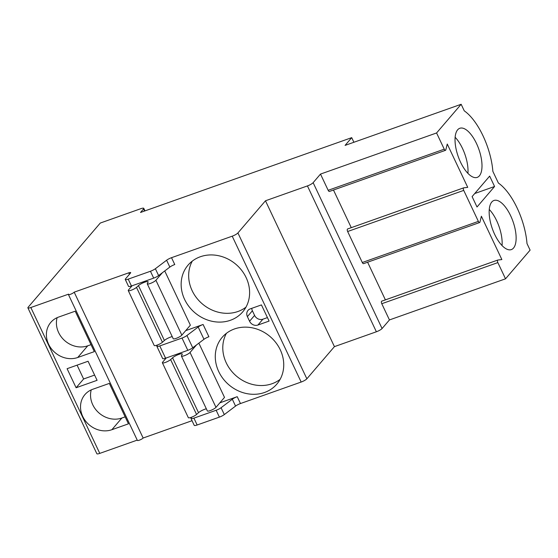 <?xml version="1.0" encoding="UTF-8"?>
<svg xmlns="http://www.w3.org/2000/svg" width="558" height="558" viewBox="0 0 558 558"><rect width="100%" height="100%" fill="white"/><g stroke="black" fill="none" stroke-linecap="round" stroke-linejoin="round"><path stroke-width="0.84" d="M313.136 182.675L320.494 174.082L436.579 132.964L461.152 104.276L345.074 145.394L351.714 137.652L140.532 212.459L143.539 208.943A4.903 1.046 154.7 0 0 143.776 208.336A4.903 1.046 154.7 0 0 140.846 208.678L100.287 223.047L28.137 307.256A4.903 1.046 154.7 0 0 27.9 307.863A4.903 1.046 154.7 0 0 30.83 307.521L68.592 294.143A3.271 0.698 154.7 0 0 68.432 294.554A3.271 0.698 154.7 0 0 71.026 294.08A3.271 0.698 154.7 0 0 74.186 292.162L128.731 272.841A3.271 0.698 -25.3 0 1 130.684 272.618A3.271 0.698 -25.3 0 1 130.523 273.022L125.515 278.867A4.903 1.046 154.7 0 0 125.278 279.481A4.903 1.046 154.7 0 0 128.207 279.139L150.444 271.258A4.903 1.046 154.7 0 0 155.368 268.719L166.605 260.23A4.903 1.046 -25.3 0 1 171.522 257.684L232.219 236.18A4.903 1.046 154.7 0 0 237.917 232.944L265.475 200.782L307.43 185.919A4.903 1.046 -25.3 0 0 313.136 182.675L382.077 328.536A4.903 1.046 -25.3 0 1 376.378 331.773L334.423 346.637L306.865 378.798A4.903 1.046 154.7 0 1 301.167 382.042L240.47 403.546A4.903 1.046 -25.3 0 0 235.553 406.085L224.316 414.573A4.903 1.046 154.7 0 1 219.392 417.119L197.155 424.994A4.903 1.046 154.7 0 1 194.226 425.335L190.982 418.479A4.903 1.046 154.7 0 1 191.22 417.865L191.882 417.091M320.494 174.082L328.167 190.299L444.245 149.181A1.96 0.823 70.5 0 0 445.5 150.325A1.96 0.823 70.5 0 0 445.814 149.886L447.251 144.027L467.737 187.362L463.747 187.823A1.96 0.823 70.5 0 0 463.67 187.844A1.96 0.823 70.5 0 0 463.726 190.397L478.373 221.386A1.96 0.823 70.5 0 0 479.629 222.537A1.96 0.823 70.5 0 0 479.95 222.098L481.38 216.232L501.865 259.568L497.882 260.035A1.96 0.823 70.5 0 0 497.806 260.049A1.96 0.823 70.5 0 0 497.855 262.602L505.527 278.819L389.442 319.936L382.077 328.536M445.5 150.325L329.422 191.45A1.96 0.823 -109.5 0 1 328.167 190.299M351.268 227.657L333.468 190.013M479.629 222.537L363.551 263.655A1.96 0.823 -109.5 0 1 362.295 262.504L347.648 231.514A1.96 0.823 -109.5 0 1 347.592 228.961A1.96 0.823 -109.5 0 1 347.669 228.94L463.6 187.879M385.397 299.869L367.603 262.218M389.442 319.936L381.777 303.719A1.96 0.823 -109.5 0 1 381.721 301.167A1.96 0.823 -109.5 0 1 381.805 301.153L497.729 260.084M436.579 132.964L444.245 149.181M505.527 278.819L530.1 250.137L526.996 243.567A47.416 19.914 70.5 0 0 498.392 183.052L492.86 171.362A47.416 19.914 70.5 0 0 464.256 110.847L461.152 104.276M477.013 206.997L494.576 186.498L489.659 176.105L472.103 196.597L477.013 206.997M457.637 129.819A26.052 10.944 70.5 0 0 459.304 159.358A26.052 10.944 70.5 0 0 477.216 177.381A26.052 10.944 70.5 0 0 479.392 175.84A26.052 10.944 70.5 0 0 477.725 146.294A26.052 10.944 70.5 0 0 459.813 128.277A26.052 10.944 70.5 0 0 457.637 129.819M491.772 202.024A26.052 10.944 70.5 0 0 493.432 231.57A26.052 10.944 70.5 0 0 511.344 249.593A26.052 10.944 70.5 0 0 513.52 248.045A26.052 10.944 70.5 0 0 511.86 218.506A26.052 10.944 70.5 0 0 493.949 200.482A26.052 10.944 70.5 0 0 491.772 202.024M351.714 137.652L353.898 142.269M137.24 440.109L99.777 453.382A4.903 1.046 154.7 0 1 96.848 453.724L27.9 307.863M75.204 311.19L58.611 317.07A22.892 20.193 -139.4 0 0 50.785 322.398A22.892 20.193 -139.4 0 0 51.35 348.736A22.892 20.193 -139.4 0 0 77.722 357.504L94.316 351.631L75.204 311.19M109.333 383.402L92.747 389.275A22.892 20.193 -139.4 0 0 84.921 394.604A22.892 20.193 -139.4 0 0 85.479 420.941A22.892 20.193 -139.4 0 0 111.858 429.716L128.452 423.836L109.333 383.402M67.093 368.692L76.104 387.754L97.085 380.319L88.073 361.256L67.093 368.692M74.186 292.162L143.134 438.023A3.271 0.698 154.7 0 1 139.974 439.934A3.271 0.698 154.7 0 1 137.38 440.408L68.432 294.554M190.982 418.479A4.903 1.046 154.7 0 0 193.912 418.137L216.148 410.263A4.903 1.046 154.7 0 0 221.073 407.717L232.309 399.228A4.903 1.046 154.7 0 1 237.227 396.682L219.838 402.841M192.029 420.704L143.134 438.023M157.754 344.886L157.084 345.66A4.903 1.046 154.7 0 0 156.847 346.274A4.903 1.046 154.7 0 0 159.776 345.932L182.013 338.05A4.903 1.046 154.7 0 0 186.937 335.511L198.174 327.016A4.903 1.046 154.7 0 1 203.098 324.477L185.702 330.636M132.1 285.766L128.493 289.972A4.903 1.046 -25.3 0 0 128.256 290.579A4.903 1.046 -25.3 0 0 131.695 290.048A4.903 1.046 -25.3 0 0 136.494 287.391L138.454 285.591A5.685 1.214 154.7 0 1 144.006 282.446A5.685 1.214 154.7 0 1 148.114 281.783A5.685 1.214 154.7 0 1 148.051 282.188L147.298 283.562A4.903 1.046 -25.3 0 0 147.277 283.841L173.217 338.72A4.903 1.046 -25.3 0 0 177.109 338.009A4.903 1.046 -25.3 0 0 181.845 335.142L190.369 325.188L164.736 270.951M166.228 357.978L162.629 362.177A4.903 1.046 -25.3 0 0 162.385 362.791A4.903 1.046 -25.3 0 0 165.831 362.261A4.903 1.046 -25.3 0 0 170.622 359.596L172.582 357.797A5.685 1.214 154.7 0 1 178.142 354.651A5.685 1.214 154.7 0 1 182.25 353.988A5.685 1.214 154.7 0 1 182.187 354.393L181.427 355.767A4.903 1.046 -25.3 0 0 181.406 356.053L207.346 410.932A4.903 1.046 -25.3 0 0 211.245 410.214A4.903 1.046 -25.3 0 0 215.981 407.347L224.504 397.394L198.864 343.156M200.357 256.743A35.97 31.729 -139.4 0 0 188.067 265.113A35.97 31.729 -139.4 0 0 188.946 306.502A35.97 31.729 -139.4 0 0 230.398 320.285A35.97 31.729 -139.4 0 0 242.688 311.915A35.97 31.729 -139.4 0 0 241.809 270.525A35.97 31.729 -139.4 0 0 200.357 256.743M234.493 328.948A35.97 31.729 -139.4 0 0 222.196 337.318A35.97 31.729 -139.4 0 0 223.081 378.708A35.97 31.729 -139.4 0 0 264.527 392.49A35.97 31.729 -139.4 0 0 276.824 384.12A35.97 31.729 -139.4 0 0 275.938 342.731A35.97 31.729 -139.4 0 0 234.493 328.948M249.572 321.248A6.543 5.768 -139.4 0 0 257.901 325.042L269.089 321.08L261.437 304.905L250.249 308.867A6.543 5.768 -139.4 0 0 248.017 310.387A6.543 5.768 -139.4 0 0 247.389 316.623L249.572 321.248L254.581 315.396A6.543 5.768 -139.4 0 0 262.909 319.197L267.435 317.593M166.605 260.23L169.841 267.087A4.903 1.046 154.7 0 1 174.766 264.541L171.522 257.684M169.841 267.087L158.612 275.575A4.903 1.046 154.7 0 1 153.687 278.121L131.451 285.996A4.903 1.046 154.7 0 1 128.514 286.338L125.278 279.481M198.174 327.016L203.977 339.292A4.903 1.046 154.7 0 1 208.901 336.753L203.098 324.477M203.977 339.292L192.74 347.78A4.903 1.046 154.7 0 1 187.816 350.326L165.58 358.201A4.903 1.046 154.7 0 1 162.65 358.543L156.847 346.274M265.475 200.782L334.423 346.637M147.277 283.841A4.903 1.046 -25.3 0 0 151.169 283.129A4.903 1.046 -25.3 0 0 155.905 280.262L162.329 272.764M128.256 290.579L154.196 345.458A4.903 1.046 -25.3 0 0 157.642 344.928A4.903 1.046 -25.3 0 0 162.434 342.263L164.394 340.464A5.685 1.214 154.7 0 1 172.206 336.593M136.494 287.391L162.434 342.263M181.406 356.053A4.903 1.046 -25.3 0 0 185.298 355.341A4.903 1.046 -25.3 0 0 190.041 352.468L196.465 344.97M162.385 362.791L188.332 417.67A4.903 1.046 -25.3 0 0 191.771 417.133A4.903 1.046 -25.3 0 0 196.562 414.475L198.522 412.676A5.685 1.214 154.7 0 1 206.341 408.798M170.622 359.596L196.562 414.475M192.28 261.116A35.97 31.729 -139.4 0 0 198.564 300.246A35.97 31.729 -139.4 0 0 237.91 311.51A35.97 31.729 -139.4 0 0 245.994 307.137M226.409 333.321A35.97 31.729 -139.4 0 0 232.693 372.458A35.97 31.729 -139.4 0 0 272.046 383.723A35.97 31.729 -139.4 0 0 280.123 379.349M251.777 308.33A6.543 5.768 -139.4 0 0 252.397 310.778L254.581 315.396M57.111 317.676A22.892 20.193 -139.4 0 0 64.379 340.331A22.892 20.193 -139.4 0 0 87.745 345.814L91.017 344.649M91.24 389.882A22.892 20.193 -139.4 0 0 98.515 412.536A22.892 20.193 -139.4 0 0 121.881 418.019L125.152 416.861M77.081 365.148L83.616 378.98L94.609 375.088M76.104 387.754L83.616 378.98M494.576 186.498L474.725 193.528M467.918 173.357A26.052 10.944 70.5 0 0 455.126 137.254M502.047 245.562A26.052 10.944 70.5 0 0 489.261 209.466M307.43 185.919L376.378 331.773M362.295 262.504L478.373 221.386M347.648 231.514L463.726 190.397M381.777 303.719L497.855 262.602M143.539 208.943L144.529 211.043M30.83 307.521L99.777 453.382M237.227 396.682L240.47 403.546M128.731 272.841L129.421 274.306M232.219 236.18L301.167 382.042M232.309 399.228L235.553 406.085M155.368 268.719L158.612 275.575M221.073 407.717L224.316 414.573M186.937 335.511L192.74 347.78M150.444 271.258L153.687 278.121M216.148 410.263L219.392 417.119M182.013 338.05L187.816 350.326M128.207 279.139L131.451 285.996M193.912 418.137L197.155 424.994M159.776 345.932L165.58 358.201M237.917 232.944L306.865 378.798M155.905 280.262L181.845 335.142M138.454 285.591L164.394 340.464M190.041 352.468L215.981 407.347M172.582 357.797L198.522 412.676M257.901 325.042L262.909 319.197M247.389 316.623L252.397 310.778M77.722 357.504L87.745 345.814M111.858 429.716L121.881 418.019M143.776 208.336L144.982 210.882M381.721 301.167L497.806 260.049M347.592 228.961L463.67 187.844"/></g></svg>
